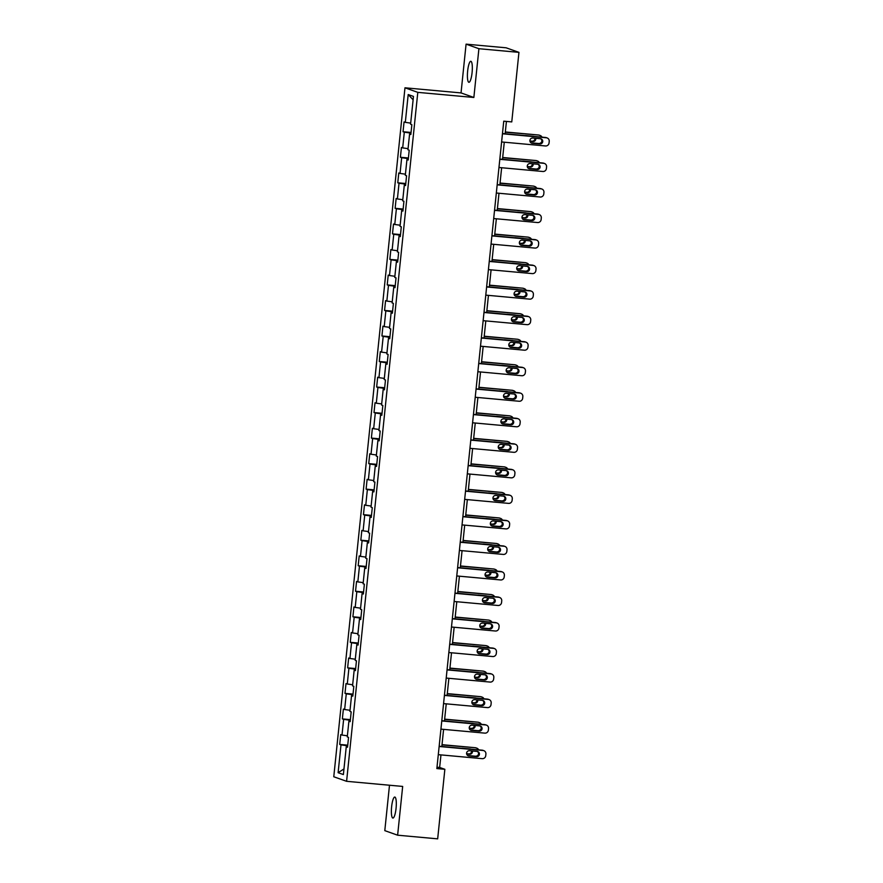 <?xml version="1.0" encoding="UTF-8"?>
<svg xmlns="http://www.w3.org/2000/svg" width="883" height="883" viewBox="0 0 883 883"><rect width="100%" height="100%" fill="white"/><g stroke="black" fill="none" stroke-linecap="round" stroke-linejoin="round"><path stroke-width="1.32" d="M396.059 808.342A10.541 2.285 -84.8 0 0 394.8 797.051A10.541 2.285 -84.8 0 0 391.622 806.764A10.541 2.285 -84.8 0 0 392.88 818.055A10.541 2.285 -84.8 0 0 396.059 808.342M472.085 72.583A10.541 2.285 -84.8 0 0 470.827 61.291A10.541 2.285 -84.8 0 0 467.648 71.004A10.541 2.285 -84.8 0 0 468.917 82.296A10.541 2.285 -84.8 0 0 472.085 72.583M389.491 785.23L384.8 830.638L397.626 835.197L437.67 838.85L444.855 769.303L439.657 767.448L440.959 754.899M404.977 87.803L333.774 776.764L346.6 781.312L417.802 92.362L404.977 87.803L461.036 92.914L473.862 97.472L478.906 48.708L466.081 44.15L461.036 92.914M466.081 44.15L506.125 47.803L518.95 52.362L478.906 48.708M347.571 746.775L346.257 746.753L347.527 747.206L348.542 737.382L347.273 736.93L348.895 721.223L350.165 721.676L351.18 711.853L349.911 711.4L351.533 695.694L352.803 696.146L353.818 686.323L352.549 685.881L354.171 670.164L355.441 670.616L356.456 660.793L355.187 660.352L356.809 644.634L358.079 645.087L359.094 635.263L357.825 634.822L359.447 619.104L360.717 619.557L361.732 609.734L360.463 609.292L362.085 593.575L363.354 594.027L364.37 584.204L363.101 583.762L364.723 568.045L365.992 568.497L367.008 558.685L365.739 558.233L367.361 542.515L368.63 542.968L369.646 533.155L368.377 532.703L369.999 516.996L371.268 517.438L372.284 507.626L371.015 507.173L372.637 491.467L373.906 491.908L374.922 482.096L373.652 481.643L375.275 465.937L376.544 466.379L377.56 456.566L376.29 456.114L377.913 440.407L379.182 440.849L380.198 431.036L378.928 430.584L380.551 414.878L381.82 415.33L382.836 405.507L381.566 405.054L383.189 389.348L384.458 389.8L385.474 379.977L384.204 379.524L385.827 363.818L387.096 364.271L388.112 354.447L386.842 353.995L388.465 338.288L389.734 338.741L390.75 328.918L389.48 328.465L391.103 312.759L392.372 313.211L393.388 303.388L392.118 302.935L393.741 287.229L395.01 287.681L396.026 277.858L394.756 277.417L396.379 261.699L397.648 262.152L398.663 252.328L397.394 251.887L399.017 236.169L400.286 236.622L401.301 226.799L400.032 226.357L401.666 210.64L402.924 211.092L403.939 201.269L402.67 200.827L404.304 185.11L405.562 185.562L406.577 175.75L405.308 175.298L406.942 159.58L408.2 160.033L409.215 150.22L407.946 149.768L409.58 134.061L410.838 134.503L411.853 124.691L410.584 124.238L413.465 96.413L408.2 94.547L413.112 99.812M346.257 746.753L343.388 774.568L338.112 772.702L340.993 744.877L339.723 744.435L347.736 745.164M408.2 94.547L405.319 122.362L404.061 121.92L403.045 131.733L404.304 132.185L402.681 147.891L401.423 147.45L400.407 157.262L401.666 157.715L400.043 173.421L398.785 172.969L397.769 182.792L399.028 183.245L397.405 198.951L396.147 198.498L395.131 208.322L396.39 208.774L394.767 224.481L393.498 224.028L392.494 233.852L393.752 234.304L392.129 250.01L390.86 249.558L389.856 259.381L391.114 259.834L389.491 275.54L388.222 275.088L387.218 284.911L388.476 285.364L386.853 301.07L385.584 300.617L384.58 310.441L385.838 310.882L384.215 326.6L382.946 326.147L381.931 335.97L383.2 336.412L381.577 352.129L380.308 351.677L379.293 361.5L380.562 361.942L378.939 377.659L377.67 377.207L376.655 387.03L377.924 387.471L376.301 403.189L375.032 402.736L374.017 412.549L375.286 413.001L373.664 428.719L372.394 428.266L371.379 438.078L372.648 438.531L371.026 454.237L369.756 453.796L368.741 463.608L370.01 464.061L368.388 479.767L367.118 479.326L366.103 489.138L367.372 489.59L365.75 505.297L364.48 504.855L363.465 514.668L364.734 515.12L363.112 530.826L361.842 530.385L360.827 540.197L362.096 540.65L360.474 556.356L359.204 555.915L358.189 565.727L359.458 566.18L357.836 581.886L356.566 581.433L355.551 591.257L356.82 591.709L355.198 607.416L353.928 606.963L352.913 616.787L354.182 617.239L352.56 632.945L351.291 632.493L350.275 642.316L351.544 642.769L349.922 658.475L348.653 658.023L347.637 667.846L348.906 668.299L347.284 684.005L346.015 683.552L344.999 693.376L346.268 693.828L344.646 709.535L343.377 709.082L342.361 718.905L343.63 719.347L342.008 735.064L340.739 734.612L339.723 744.435M518.95 52.362L511.765 121.909L503.751 121.181L436.853 768.574L444.855 769.303M350.209 721.245L348.895 721.223M342.008 735.064L347.394 735.804M343.63 719.347L350.308 720.274M352.847 695.716L351.533 695.694M344.646 709.535L350.032 710.274M346.268 693.828L352.946 694.744M355.485 670.186L354.171 670.164M347.284 684.005L352.67 684.744M348.906 668.299L355.584 669.215M358.123 644.656L356.809 644.634M349.922 658.475L355.308 659.215M351.544 642.769L358.222 643.685M360.761 619.126L359.447 619.104M352.56 632.945L357.946 633.685M354.182 617.239L360.86 618.155M363.399 593.608L362.085 593.575M355.198 607.416L360.584 608.166M356.82 591.709L363.498 592.625M366.037 568.078L364.723 568.045M357.836 581.886L363.222 582.637M359.458 566.18L366.136 567.096M368.675 542.548L367.361 542.515M360.474 556.356L365.86 557.107M362.096 540.65L368.774 541.577M371.313 517.019L369.999 516.996M363.112 530.826L368.498 531.577M364.734 515.12L371.412 516.047M373.951 491.489L372.637 491.467M365.75 505.297L371.136 506.047M367.372 489.59L374.05 490.518M376.588 465.959L375.275 465.937M368.388 479.767L373.774 480.518M370.01 464.061L376.688 464.988M379.226 440.429L377.913 440.407M371.026 454.237L376.412 454.988M372.648 438.531L379.326 439.458M381.864 414.9L380.551 414.878M373.664 428.719L379.05 429.458M375.286 413.001L381.964 413.928M384.502 389.37L383.189 389.348M376.301 403.189L381.688 403.928M377.924 387.471L384.602 388.399M387.14 363.84L385.827 363.818M378.939 377.659L384.326 378.399M380.562 361.942L387.24 362.869M389.778 338.31L388.465 338.288M381.577 352.129L386.964 352.869M383.2 336.412L389.878 337.339M392.416 312.781L391.103 312.759M384.215 326.6L389.602 327.339M385.838 310.882L392.516 311.809M395.054 287.251L393.741 287.229M386.853 301.07L392.24 301.809M388.476 285.364L395.154 286.28M397.692 261.721L396.379 261.699M389.491 275.54L394.878 276.28M391.114 259.834L397.791 260.75M400.33 236.191L399.017 236.169M392.129 250.01L397.516 250.75M393.752 234.304L400.429 235.22M402.968 210.662L401.666 210.64M394.767 224.481L400.154 225.22M396.39 208.774L403.067 209.69M405.606 185.143L404.304 185.11M397.405 198.951L402.791 199.701M399.028 183.245L405.705 184.161M408.244 159.613L406.942 159.58M400.043 173.421L405.429 174.172M401.666 157.715L408.343 158.631M410.882 134.084L409.58 134.061M402.681 147.891L408.067 148.642M404.304 132.185L410.981 133.112M405.319 122.362L410.705 123.112M397.626 835.197L402.67 786.433L346.6 781.312M473.862 97.472L417.802 92.362M441.831 746.488L443.597 729.369M444.469 720.958L446.235 703.839M447.107 695.429L448.873 678.31M449.745 669.899L451.511 652.78M452.383 644.369L454.149 627.25M455.021 618.851L456.787 601.72M457.659 593.321L459.425 576.202M460.297 567.791L462.063 550.672M462.935 542.261L464.701 525.142M465.573 516.732L467.339 499.612M468.211 491.202L469.977 474.083M470.849 465.672L472.615 448.553M473.487 440.142L475.253 423.023M476.125 414.613L477.891 397.493M478.763 389.083L480.529 371.964M481.401 363.553L483.167 346.434M484.039 338.023L485.805 320.904M486.676 312.494L488.442 295.375M489.314 286.964L491.08 269.845M491.952 261.434L493.718 244.315M494.59 235.916L496.356 218.785M497.228 210.386L498.994 193.267M499.866 184.856L501.632 167.737M502.504 159.326L504.27 142.207M505.142 133.797L506.423 121.424M338.112 772.702L343.973 768.927M340.993 744.877L347.67 745.804M436.997 767.206L439.657 767.448M403.045 131.733L411.048 132.461M400.407 157.262L408.41 157.991M397.769 182.792L405.772 183.521M395.131 208.322L403.134 209.05M392.494 233.852L400.496 234.58M389.856 259.381L397.858 260.11M387.218 284.911L395.22 285.639M384.58 310.441L392.582 311.169M381.931 335.97L389.944 336.699M379.293 361.5L387.306 362.229M376.655 387.03L384.668 387.758M374.017 412.549L382.03 413.288M371.379 438.078L379.392 438.818M368.741 463.608L376.754 464.348M366.103 489.138L374.116 489.866M363.465 514.668L371.478 515.396M360.827 540.197L368.84 540.926M358.189 565.727L366.202 566.456M355.551 591.257L363.564 591.985M352.913 616.787L360.926 617.515M350.275 642.316L358.288 643.045M347.637 667.846L355.65 668.574M344.999 693.376L353.012 694.104M342.361 718.905L350.374 719.634M502.449 133.775L546.356 137.781A3.3 3.212 109.6 0 1 549.226 141.346L549.049 142.98A3.3 3.212 109.6 0 1 545.506 145.96L501.61 141.964M547.118 137.947L546.257 137.638A3.3 3.212 -70.4 0 0 545.484 137.472L502.471 133.554M540.44 138.73A2.638 2.572 -70.4 0 1 542.681 141.898A2.638 2.572 -70.4 0 1 539.899 143.962L532.206 143.267A2.638 2.572 -70.4 0 1 529.966 140.099A2.638 2.572 -70.4 0 1 532.747 138.024L540.44 138.73M540.606 138.752A2.638 2.572 -70.4 0 1 539.027 143.653L531.345 142.958A2.638 2.572 -70.4 0 1 531.18 142.936M541.798 141.655A3.3 3.212 109.6 0 1 538.575 143.499L530.981 142.803M505.308 132.207L538.553 135.011A3.3 3.212 -70.4 0 1 539.325 135.176L540.186 135.485A3.3 3.212 109.6 0 0 539.425 135.32M505.33 131.975L538.553 135.011M529.921 140.993L532.096 141.192A2.638 2.572 109.6 0 0 534.921 138.223M534.237 136.446A2.638 2.572 109.6 0 0 533.509 136.269L525.815 135.563A2.638 2.572 109.6 0 0 525.054 135.607M529.955 141.225L532.968 141.501A2.638 2.572 109.6 0 0 535.76 138.3M542.007 137.152A3.3 3.212 109.6 0 0 540.186 135.485M499.811 159.304L543.718 163.311A3.3 3.212 109.6 0 1 546.577 166.876L546.411 168.51A3.3 3.212 109.6 0 1 542.868 171.49L498.972 167.494M544.48 163.476L543.619 163.167A3.3 3.212 -70.4 0 0 542.846 163.002L499.833 159.083M537.802 164.26A2.638 2.572 -70.4 0 1 540.043 167.428A2.638 2.572 -70.4 0 1 537.261 169.492L529.568 168.796A2.638 2.572 -70.4 0 1 527.328 165.629A2.638 2.572 -70.4 0 1 530.109 163.554L537.802 164.26M537.968 164.282A2.638 2.572 -70.4 0 1 536.389 169.183L528.707 168.487A2.638 2.572 -70.4 0 1 528.542 168.465M497.173 184.834L541.08 188.841A3.3 3.212 109.6 0 1 543.939 192.406L543.773 194.039A3.3 3.212 109.6 0 1 540.23 197.019L496.334 193.013M541.842 189.006L540.981 188.697A3.3 3.212 -70.4 0 0 540.208 188.532L497.195 184.613M535.164 189.79A2.638 2.572 -70.4 0 1 537.405 192.958A2.638 2.572 -70.4 0 1 534.623 195.022L526.93 194.326A2.638 2.572 -70.4 0 1 524.69 191.158A2.638 2.572 -70.4 0 1 527.471 189.083L535.164 189.79M535.33 189.812A2.638 2.572 -70.4 0 1 533.751 194.713L526.058 194.017A2.638 2.572 -70.4 0 1 525.904 193.995M539.16 167.185A3.3 3.212 109.6 0 1 535.937 169.028L528.343 168.333M502.67 157.737L535.915 160.54A3.3 3.212 -70.4 0 1 536.687 160.706L537.548 161.015A3.3 3.212 109.6 0 0 536.787 160.849M502.692 157.505L535.915 160.54M527.283 166.523L529.458 166.721A2.638 2.572 109.6 0 0 532.283 163.752M531.599 161.975A2.638 2.572 109.6 0 0 530.871 161.799L523.178 161.092A2.638 2.572 109.6 0 0 522.416 161.136M527.317 166.755L530.33 167.03A2.638 2.572 109.6 0 0 533.122 163.83M539.37 162.682A3.3 3.212 109.6 0 0 537.548 161.015M536.522 192.715A3.3 3.212 109.6 0 1 533.299 194.558L525.705 193.863M500.032 183.267L533.277 186.07A3.3 3.212 -70.4 0 1 534.049 186.236L534.91 186.545A3.3 3.212 109.6 0 0 534.149 186.379M500.054 183.035L533.277 186.07M524.645 192.053L526.82 192.251A2.638 2.572 109.6 0 0 529.645 189.282M528.961 187.505A2.638 2.572 109.6 0 0 528.233 187.328L520.54 186.622A2.638 2.572 109.6 0 0 519.778 186.666M524.679 192.284L527.692 192.56A2.638 2.572 109.6 0 0 530.484 189.359M536.732 188.211A3.3 3.212 109.6 0 0 534.91 186.545M494.535 210.364L538.442 214.37A3.3 3.212 109.6 0 1 541.301 217.935L541.136 219.569A3.3 3.212 109.6 0 1 537.592 222.549L493.696 218.542M539.204 214.536L538.343 214.227A3.3 3.212 -70.4 0 0 537.57 214.061L494.557 210.143M532.526 215.32A2.638 2.572 -70.4 0 1 534.767 218.487A2.638 2.572 -70.4 0 1 531.985 220.551L524.292 219.856A2.638 2.572 -70.4 0 1 522.052 216.677A2.638 2.572 -70.4 0 1 524.833 214.613L532.526 215.32M532.692 215.342A2.638 2.572 -70.4 0 1 531.113 220.242L523.42 219.547A2.638 2.572 -70.4 0 1 523.266 219.525M491.897 235.893L535.804 239.9A3.3 3.212 109.6 0 1 538.663 243.465L538.498 245.099A3.3 3.212 109.6 0 1 534.955 248.079L491.047 244.072M536.566 240.066L535.705 239.757A3.3 3.212 -70.4 0 0 534.932 239.591L491.919 235.662M529.888 240.849A2.638 2.572 -70.4 0 1 532.129 244.017A2.638 2.572 -70.4 0 1 529.347 246.081L521.654 245.386A2.638 2.572 -70.4 0 1 519.414 242.207A2.638 2.572 -70.4 0 1 522.195 240.143L529.888 240.849M530.043 240.86A2.638 2.572 -70.4 0 1 528.476 245.772L520.782 245.077A2.638 2.572 -70.4 0 1 520.628 245.055M489.259 261.423L533.166 265.43A3.3 3.212 109.6 0 1 536.025 268.995L535.86 270.628A3.3 3.212 109.6 0 1 532.317 273.609L488.409 269.602M533.928 265.595L533.067 265.286A3.3 3.212 -70.4 0 0 532.294 265.121L489.281 261.191M527.25 266.379A2.638 2.572 -70.4 0 1 529.491 269.547A2.638 2.572 -70.4 0 1 526.71 271.611L519.016 270.904A2.638 2.572 -70.4 0 1 516.776 267.737A2.638 2.572 -70.4 0 1 519.557 265.673L527.25 266.379M527.405 266.39A2.638 2.572 -70.4 0 1 525.838 271.302L518.144 270.606A2.638 2.572 -70.4 0 1 517.99 270.584M533.884 218.244A3.3 3.212 109.6 0 1 530.661 220.088L523.067 219.392M497.394 208.796L530.639 211.6A3.3 3.212 -70.4 0 1 531.411 211.765L532.272 212.075A3.3 3.212 109.6 0 0 531.511 211.909M497.416 208.565L530.639 211.6M522.008 217.582L524.182 217.781A2.638 2.572 109.6 0 0 527.008 214.812M526.323 213.035A2.638 2.572 109.6 0 0 525.595 212.858L517.902 212.152A2.638 2.572 109.6 0 0 517.14 212.196M522.041 217.814L525.054 218.09A2.638 2.572 109.6 0 0 527.846 214.889M534.094 213.741A3.3 3.212 109.6 0 0 532.272 212.075M531.246 243.774A3.3 3.212 109.6 0 1 528.023 245.617L520.429 244.922M494.756 234.326L528.001 237.13A3.3 3.212 -70.4 0 1 528.774 237.295L529.634 237.604A3.3 3.212 109.6 0 0 528.873 237.439M494.778 234.094L528.001 237.13M519.37 243.112L521.544 243.311A2.638 2.572 109.6 0 0 524.37 240.342M523.685 238.565A2.638 2.572 109.6 0 0 522.957 238.377L515.264 237.682A2.638 2.572 109.6 0 0 514.502 237.726M519.403 243.344L522.416 243.62A2.638 2.572 109.6 0 0 525.208 240.419M531.456 239.271A3.3 3.212 109.6 0 0 529.634 237.604M528.608 269.304A3.3 3.212 109.6 0 1 525.385 271.147L517.791 270.452M492.118 259.856L525.363 262.659A3.3 3.212 -70.4 0 1 526.136 262.825L526.996 263.134A3.3 3.212 109.6 0 0 526.235 262.968M492.14 259.624L525.363 262.659M516.732 268.642L518.906 268.84A2.638 2.572 109.6 0 0 521.732 265.871M521.047 264.094A2.638 2.572 109.6 0 0 520.319 263.907L512.626 263.211A2.638 2.572 109.6 0 0 511.864 263.255M516.765 268.873L519.767 269.149A2.638 2.572 109.6 0 0 522.57 265.949M528.818 264.801A3.3 3.212 109.6 0 0 526.996 263.134M486.621 286.953L530.528 290.96A3.3 3.212 109.6 0 1 533.387 294.525L533.222 296.158A3.3 3.212 109.6 0 1 529.679 299.138L485.771 295.132M531.29 291.125L530.429 290.816A3.3 3.212 -70.4 0 0 529.657 290.65L486.643 286.721M524.612 291.909A2.638 2.572 -70.4 0 1 526.853 295.077A2.638 2.572 -70.4 0 1 524.072 297.141L516.378 296.434A2.638 2.572 -70.4 0 1 514.138 293.266A2.638 2.572 -70.4 0 1 516.919 291.202L524.612 291.909M524.767 291.92A2.638 2.572 -70.4 0 1 523.2 296.831L515.506 296.136A2.638 2.572 -70.4 0 1 515.352 296.114M525.97 294.834A3.3 3.212 109.6 0 1 522.747 296.677L515.153 295.982M489.48 285.386L522.725 288.189A3.3 3.212 -70.4 0 1 523.498 288.355L524.359 288.664A3.3 3.212 109.6 0 0 523.597 288.498M489.502 285.154L522.725 288.189M514.094 294.171L516.268 294.37A2.638 2.572 109.6 0 0 519.094 291.401M518.409 289.624A2.638 2.572 109.6 0 0 517.681 289.436L509.988 288.741A2.638 2.572 109.6 0 0 509.226 288.785M514.127 294.403L517.129 294.679A2.638 2.572 109.6 0 0 519.921 291.478M526.18 290.33A3.3 3.212 109.6 0 0 524.359 288.664M483.983 312.483L527.891 316.489A3.3 3.212 109.6 0 1 530.749 320.054L530.584 321.688A3.3 3.212 109.6 0 1 527.041 324.668L483.133 320.661M528.652 316.655L527.791 316.346A3.3 3.212 -70.4 0 0 527.019 316.18L484.005 312.251M521.974 317.427A2.638 2.572 -70.4 0 1 524.204 320.606A2.638 2.572 -70.4 0 1 521.434 322.67L513.74 321.964A2.638 2.572 -70.4 0 1 511.5 318.796A2.638 2.572 -70.4 0 1 514.281 316.732L521.974 317.427M522.129 317.45A2.638 2.572 -70.4 0 1 520.562 322.361L512.868 321.655A2.638 2.572 -70.4 0 1 512.703 321.644M523.332 320.363A3.3 3.212 109.6 0 1 520.109 322.207L512.515 321.511M486.842 310.915L520.087 313.719A3.3 3.212 -70.4 0 1 520.86 313.884L521.721 314.193A3.3 3.212 109.6 0 0 520.959 314.028M486.864 310.684L520.087 313.719M511.456 319.701L513.63 319.9A2.638 2.572 109.6 0 0 516.456 316.931M515.771 315.154A2.638 2.572 109.6 0 0 515.032 314.966L507.35 314.271A2.638 2.572 109.6 0 0 506.588 314.315M511.489 319.933L514.491 320.209A2.638 2.572 109.6 0 0 517.283 317.008M523.542 315.86A3.3 3.212 109.6 0 0 521.721 314.193M481.345 338.012L525.253 342.019A3.3 3.212 109.6 0 1 528.111 345.584L527.946 347.218A3.3 3.212 109.6 0 1 524.403 350.198L480.495 346.191M526.014 342.185L525.153 341.876A3.3 3.212 -70.4 0 0 524.381 341.71L481.367 337.781M519.336 342.957A2.638 2.572 -70.4 0 1 521.566 346.136A2.638 2.572 -70.4 0 1 518.785 348.2L511.102 347.494A2.638 2.572 -70.4 0 1 508.862 344.326A2.638 2.572 -70.4 0 1 511.643 342.262L519.336 342.957M519.491 342.979A2.638 2.572 -70.4 0 1 517.924 347.891L510.231 347.185A2.638 2.572 -70.4 0 1 510.065 347.174M520.694 345.893A3.3 3.212 109.6 0 1 517.471 347.736L509.877 347.041M484.204 336.434L517.449 339.249A3.3 3.212 -70.4 0 1 518.222 339.414L519.083 339.723A3.3 3.212 109.6 0 0 518.321 339.547M484.226 336.213L517.449 339.249M508.818 345.231L510.992 345.43A2.638 2.572 109.6 0 0 513.818 342.461M513.133 340.683A2.638 2.572 109.6 0 0 512.394 340.496L504.712 339.8A2.638 2.572 109.6 0 0 503.95 339.845M508.851 345.463L511.853 345.739A2.638 2.572 109.6 0 0 514.646 342.538M520.904 341.39A3.3 3.212 109.6 0 0 519.083 339.723M478.707 363.542L522.615 367.549A3.3 3.212 109.6 0 1 525.473 371.114L525.308 372.747A3.3 3.212 109.6 0 1 521.765 375.728L477.858 371.721M523.376 367.714L522.515 367.405A3.3 3.212 -70.4 0 0 521.743 367.24L478.729 363.31M516.687 368.487A2.638 2.572 -70.4 0 1 518.928 371.655A2.638 2.572 -70.4 0 1 516.147 373.73L508.465 373.023A2.638 2.572 -70.4 0 1 506.224 369.856A2.638 2.572 -70.4 0 1 509.005 367.792L516.687 368.487M516.853 368.509A2.638 2.572 -70.4 0 1 515.286 373.421L507.593 372.714A2.638 2.572 -70.4 0 1 507.427 372.692M518.056 371.423A3.3 3.212 109.6 0 1 514.833 373.266L507.239 372.571M481.566 361.964L514.811 364.778A3.3 3.212 -70.4 0 1 515.573 364.944L516.445 365.253A3.3 3.212 109.6 0 0 515.683 365.076M481.588 361.743L514.811 364.778M506.169 370.761L508.354 370.959A2.638 2.572 109.6 0 0 511.18 367.99M510.495 366.213A2.638 2.572 109.6 0 0 509.756 366.026L502.074 365.33A2.638 2.572 109.6 0 0 501.312 365.374M506.213 370.992L509.215 371.268A2.638 2.572 109.6 0 0 512.008 368.068M518.266 366.92A3.3 3.212 109.6 0 0 516.445 365.253M476.069 389.072L519.977 393.067A3.3 3.212 109.6 0 1 522.835 396.633L522.67 398.277A3.3 3.212 109.6 0 1 519.127 401.257L475.22 397.251M520.738 393.244L519.877 392.935A3.3 3.212 -70.4 0 0 519.105 392.769L476.092 388.84M514.049 394.017A2.638 2.572 -70.4 0 1 516.29 397.184A2.638 2.572 -70.4 0 1 513.509 399.259L505.827 398.553A2.638 2.572 -70.4 0 1 503.586 395.385A2.638 2.572 -70.4 0 1 506.367 393.321L514.049 394.017M514.215 394.039A2.638 2.572 -70.4 0 1 512.648 398.95L504.955 398.244A2.638 2.572 -70.4 0 1 504.789 398.222M515.418 396.942A3.3 3.212 109.6 0 1 512.195 398.796L504.601 398.101M478.928 387.494L512.173 390.297A3.3 3.212 -70.4 0 1 512.935 390.474L513.807 390.783A3.3 3.212 109.6 0 0 513.045 390.606M478.95 387.273L512.173 390.297M503.531 396.29L505.716 396.489A2.638 2.572 109.6 0 0 508.542 393.52M507.857 391.743A2.638 2.572 109.6 0 0 507.118 391.555L499.436 390.86A2.638 2.572 109.6 0 0 498.674 390.904M503.575 396.522L506.577 396.798A2.638 2.572 109.6 0 0 509.37 393.597M515.628 392.449A3.3 3.212 109.6 0 0 513.807 390.783M473.431 414.602L517.339 418.597A3.3 3.212 109.6 0 1 520.197 422.162L520.032 423.807A3.3 3.212 109.6 0 1 516.489 426.787L472.582 422.78M518.1 418.774L517.239 418.465A3.3 3.212 -70.4 0 0 516.467 418.299L473.454 414.37M511.412 419.546A2.638 2.572 -70.4 0 1 513.652 422.714A2.638 2.572 -70.4 0 1 510.871 424.789L503.189 424.083A2.638 2.572 -70.4 0 1 500.948 420.915A2.638 2.572 -70.4 0 1 503.729 418.851L511.412 419.546M511.577 419.568A2.638 2.572 -70.4 0 1 510.01 424.48L502.317 423.774A2.638 2.572 -70.4 0 1 502.151 423.752M512.769 422.471A3.3 3.212 109.6 0 1 509.557 424.326L501.952 423.63M476.29 413.023L509.535 415.827A3.3 3.212 -70.4 0 1 510.297 416.003L511.169 416.301A3.3 3.212 109.6 0 0 510.407 416.136M476.312 412.803L509.535 415.827M500.893 421.82L503.078 422.019A2.638 2.572 109.6 0 0 505.904 419.05M505.219 417.273A2.638 2.572 109.6 0 0 504.48 417.085L496.798 416.379A2.638 2.572 109.6 0 0 496.036 416.434M500.937 422.052L503.939 422.317A2.638 2.572 109.6 0 0 506.732 419.127M512.99 417.979A3.3 3.212 109.6 0 0 511.169 416.301M470.794 440.12L514.701 444.127A3.3 3.212 109.6 0 1 517.559 447.692L517.394 449.337A3.3 3.212 109.6 0 1 513.851 452.317L469.944 448.31M515.462 444.304L514.59 443.994A3.3 3.212 -70.4 0 0 513.829 443.818L470.816 439.9M508.774 445.076A2.638 2.572 -70.4 0 1 511.014 448.244A2.638 2.572 -70.4 0 1 508.233 450.319L500.551 449.613A2.638 2.572 -70.4 0 1 498.31 446.445A2.638 2.572 -70.4 0 1 501.091 444.381L508.774 445.076M508.939 445.098A2.638 2.572 -70.4 0 1 507.372 450.01L499.679 449.304A2.638 2.572 -70.4 0 1 499.513 449.281M510.131 448.001A3.3 3.212 109.6 0 1 506.919 449.855L499.314 449.16M473.652 438.553L506.897 441.357A3.3 3.212 -70.4 0 1 507.659 441.533L508.531 441.831A3.3 3.212 109.6 0 0 507.769 441.666M473.674 438.332L506.897 441.357M498.255 447.35L500.44 447.549A2.638 2.572 109.6 0 0 503.266 444.579M502.582 442.791A2.638 2.572 109.6 0 0 501.842 442.615L494.16 441.908A2.638 2.572 109.6 0 0 493.398 441.964M498.299 447.582L501.301 447.847A2.638 2.572 109.6 0 0 504.094 444.646M510.352 443.509A3.3 3.212 109.6 0 0 508.531 441.831M468.156 465.65L512.063 469.657A3.3 3.212 109.6 0 1 514.921 473.222L514.756 474.866A3.3 3.212 109.6 0 1 511.213 477.846L467.306 473.84M512.824 469.822L511.952 469.524A3.3 3.212 -70.4 0 0 511.191 469.348L468.178 465.429M506.136 470.606A2.638 2.572 -70.4 0 1 508.376 473.774A2.638 2.572 -70.4 0 1 505.595 475.849L497.913 475.142A2.638 2.572 -70.4 0 1 495.672 471.975A2.638 2.572 -70.4 0 1 498.454 469.911L506.136 470.606M506.301 470.628A2.638 2.572 -70.4 0 1 504.734 475.54L497.041 474.833A2.638 2.572 -70.4 0 1 496.875 474.811M507.493 473.531A3.3 3.212 109.6 0 1 504.281 475.374L496.676 474.69M471.014 464.083L504.259 466.886A3.3 3.212 -70.4 0 1 505.021 467.052L505.893 467.361A3.3 3.212 109.6 0 0 505.131 467.195M471.036 463.862L504.259 466.886M495.617 472.869L497.802 473.067A2.638 2.572 109.6 0 0 500.628 470.109M499.944 468.321A2.638 2.572 109.6 0 0 499.204 468.145L491.522 467.438A2.638 2.572 109.6 0 0 490.76 467.493M495.661 473.111L498.663 473.376A2.638 2.572 109.6 0 0 501.456 470.175M507.714 469.039A3.3 3.212 109.6 0 0 505.893 467.361M465.518 491.18L509.425 495.186A3.3 3.212 109.6 0 1 512.283 498.752L512.118 500.385A3.3 3.212 109.6 0 1 508.575 503.376L464.668 499.37M510.186 495.352L509.314 495.054A3.3 3.212 -70.4 0 0 508.553 494.877L465.54 490.959M503.498 496.136A2.638 2.572 -70.4 0 1 505.738 499.303A2.638 2.572 -70.4 0 1 502.957 501.367L495.275 500.672A2.638 2.572 -70.4 0 1 493.034 497.504A2.638 2.572 -70.4 0 1 495.816 495.429L503.498 496.136M503.663 496.158A2.638 2.572 -70.4 0 1 502.096 501.069L494.403 500.363A2.638 2.572 -70.4 0 1 494.237 500.341M504.855 499.061A3.3 3.212 109.6 0 1 501.643 500.904L494.039 500.219M468.376 489.612L501.621 492.416A3.3 3.212 -70.4 0 1 502.383 492.582L503.255 492.891A3.3 3.212 109.6 0 0 502.493 492.725M468.398 489.392L501.621 492.416M492.979 498.398L495.164 498.597A2.638 2.572 109.6 0 0 497.99 495.628M497.306 493.851A2.638 2.572 109.6 0 0 496.566 493.674L488.884 492.968A2.638 2.572 109.6 0 0 488.122 493.012M493.023 498.63L496.025 498.906A2.638 2.572 109.6 0 0 498.818 495.705M505.076 494.568A3.3 3.212 109.6 0 0 503.255 492.891M462.88 516.71L506.787 520.716A3.3 3.212 109.6 0 1 509.646 524.281L509.48 525.915A3.3 3.212 109.6 0 1 505.937 528.895L462.03 524.899M507.548 520.882L506.676 520.573A3.3 3.212 -70.4 0 0 505.915 520.407L462.902 516.489M500.86 521.665A2.638 2.572 -70.4 0 1 503.1 524.833A2.638 2.572 -70.4 0 1 500.319 526.897L492.637 526.202A2.638 2.572 -70.4 0 1 490.396 523.034A2.638 2.572 -70.4 0 1 493.178 520.959L500.86 521.665M501.025 521.687A2.638 2.572 -70.4 0 1 499.458 526.588L491.765 525.893A2.638 2.572 -70.4 0 1 491.599 525.871M502.217 524.59A3.3 3.212 109.6 0 1 499.005 526.434L491.401 525.749M465.738 515.142L498.983 517.946A3.3 3.212 -70.4 0 1 499.745 518.111L500.617 518.42A3.3 3.212 109.6 0 0 499.855 518.255M465.76 514.921L498.983 517.946M490.341 523.928L492.526 524.127A2.638 2.572 109.6 0 0 495.352 521.158M494.668 519.381A2.638 2.572 109.6 0 0 493.928 519.204L486.246 518.498A2.638 2.572 109.6 0 0 485.484 518.542M490.385 524.16L493.387 524.436A2.638 2.572 109.6 0 0 496.18 521.235M502.427 520.087A3.3 3.212 109.6 0 0 500.617 518.42M460.242 542.239L504.149 546.246A3.3 3.212 109.6 0 1 507.008 549.811L506.842 551.445A3.3 3.212 109.6 0 1 503.299 554.425L459.392 550.429M504.91 546.411L504.038 546.102A3.3 3.212 -70.4 0 0 503.277 545.937L460.264 542.019M498.222 547.195A2.638 2.572 -70.4 0 1 500.462 550.363A2.638 2.572 -70.4 0 1 497.681 552.427L489.999 551.732A2.638 2.572 -70.4 0 1 487.758 548.564A2.638 2.572 -70.4 0 1 490.54 546.489L498.222 547.195M498.387 547.217A2.638 2.572 -70.4 0 1 496.82 552.118L489.127 551.422A2.638 2.572 -70.4 0 1 488.961 551.4M499.579 550.12A3.3 3.212 109.6 0 1 496.367 551.963L488.763 551.268M463.1 540.672L496.345 543.475A3.3 3.212 -70.4 0 1 497.107 543.641L497.979 543.95A3.3 3.212 109.6 0 0 497.217 543.785M463.122 540.44L496.345 543.475M487.703 549.458L489.888 549.656A2.638 2.572 109.6 0 0 492.714 546.687M492.03 544.91A2.638 2.572 109.6 0 0 491.29 544.734L483.608 544.027A2.638 2.572 109.6 0 0 482.846 544.071M487.747 549.69L490.749 549.966A2.638 2.572 109.6 0 0 493.542 546.765M499.789 545.617A3.3 3.212 109.6 0 0 497.979 543.95M457.604 567.769L501.511 571.776A3.3 3.212 109.6 0 1 504.37 575.341L504.204 576.974A3.3 3.212 109.6 0 1 500.661 579.954L456.754 575.948M502.272 571.941L501.401 571.632A3.3 3.212 -70.4 0 0 500.639 571.467L457.626 567.548M495.584 572.725A2.638 2.572 -70.4 0 1 497.824 575.893A2.638 2.572 -70.4 0 1 495.043 577.957L487.361 577.261A2.638 2.572 -70.4 0 1 485.12 574.093A2.638 2.572 -70.4 0 1 487.902 572.018L495.584 572.725M495.749 572.747A2.638 2.572 -70.4 0 1 494.182 577.648L486.489 576.952A2.638 2.572 -70.4 0 1 486.323 576.93M496.941 575.65A3.3 3.212 109.6 0 1 493.729 577.493L486.125 576.798M460.462 566.202L493.707 569.005A3.3 3.212 -70.4 0 1 494.469 569.171L495.341 569.48A3.3 3.212 109.6 0 0 494.579 569.314M460.484 565.97L493.707 569.005M485.065 574.988L487.25 575.186A2.638 2.572 109.6 0 0 490.076 572.217M489.392 570.44A2.638 2.572 109.6 0 0 488.652 570.263L480.97 569.557A2.638 2.572 109.6 0 0 480.209 569.601M485.109 575.219L488.111 575.495A2.638 2.572 109.6 0 0 490.904 572.294M497.151 571.146A3.3 3.212 109.6 0 0 495.341 569.48M454.966 593.299L498.873 597.305A3.3 3.212 109.6 0 1 501.732 600.87L501.566 602.504A3.3 3.212 109.6 0 1 498.023 605.484L454.116 601.478M499.635 597.471L498.763 597.162A3.3 3.212 -70.4 0 0 498.001 596.996L454.988 593.078M492.946 598.255A2.638 2.572 -70.4 0 1 495.186 601.422A2.638 2.572 -70.4 0 1 492.405 603.486L484.723 602.791A2.638 2.572 -70.4 0 1 482.482 599.612A2.638 2.572 -70.4 0 1 485.264 597.548L492.946 598.255M493.111 598.277A2.638 2.572 -70.4 0 1 491.544 603.177L483.851 602.482A2.638 2.572 -70.4 0 1 483.685 602.46M494.303 601.18A3.3 3.212 109.6 0 1 491.091 603.023L483.487 602.327M457.824 591.731L491.069 594.535A3.3 3.212 -70.4 0 1 491.831 594.7L492.703 595.01A3.3 3.212 109.6 0 0 491.941 594.844M457.847 591.5L491.069 594.535M482.427 600.517L484.612 600.716A2.638 2.572 109.6 0 0 487.438 597.747M486.754 595.97A2.638 2.572 109.6 0 0 486.014 595.793L478.332 595.087A2.638 2.572 109.6 0 0 477.571 595.131M482.471 600.749L485.473 601.025A2.638 2.572 109.6 0 0 488.266 597.824M494.513 596.676A3.3 3.212 109.6 0 0 492.703 595.01M452.328 618.828L496.235 622.835A3.3 3.212 109.6 0 1 499.094 626.4L498.928 628.034A3.3 3.212 109.6 0 1 495.385 631.014L451.478 627.007M496.997 623.001L496.125 622.692A3.3 3.212 -70.4 0 0 495.363 622.526L452.35 618.597M490.308 623.784A2.638 2.572 -70.4 0 1 492.548 626.952A2.638 2.572 -70.4 0 1 489.767 629.016L482.085 628.321A2.638 2.572 -70.4 0 1 479.844 625.142A2.638 2.572 -70.4 0 1 482.626 623.078L490.308 623.784M490.473 623.806A2.638 2.572 -70.4 0 1 488.906 628.707L481.213 628.012A2.638 2.572 -70.4 0 1 481.047 627.99M491.665 626.709A3.3 3.212 109.6 0 1 488.454 628.553L480.849 627.857M455.186 617.261L488.431 620.065A3.3 3.212 -70.4 0 1 489.193 620.23L490.065 620.539A3.3 3.212 109.6 0 0 489.303 620.374M455.209 617.029L488.431 620.065M479.789 626.047L481.975 626.246A2.638 2.572 109.6 0 0 484.8 623.277M484.116 621.5A2.638 2.572 109.6 0 0 483.376 621.323L475.694 620.617A2.638 2.572 109.6 0 0 474.933 620.661M479.833 626.279L482.835 626.555A2.638 2.572 109.6 0 0 485.628 623.354M491.875 622.206A3.3 3.212 109.6 0 0 490.065 620.539M449.69 644.358L493.597 648.365A3.3 3.212 109.6 0 1 496.456 651.93L496.29 653.563A3.3 3.212 109.6 0 1 492.747 656.544L448.84 652.537M494.359 648.53L493.487 648.221A3.3 3.212 -70.4 0 0 492.725 648.056L449.712 644.126M487.67 649.314A2.638 2.572 -70.4 0 1 489.91 652.482A2.638 2.572 -70.4 0 1 487.129 654.546L479.447 653.85A2.638 2.572 -70.4 0 1 477.206 650.672A2.638 2.572 -70.4 0 1 479.988 648.608L487.67 649.314M487.835 649.325A2.638 2.572 -70.4 0 1 486.268 654.237L478.575 653.541A2.638 2.572 -70.4 0 1 478.409 653.519M489.027 652.239A3.3 3.212 109.6 0 1 485.816 654.082L478.211 653.387M452.549 642.791L485.793 645.594A3.3 3.212 -70.4 0 1 486.555 645.76L487.427 646.069A3.3 3.212 109.6 0 0 486.654 645.903M452.571 642.559L485.793 645.594M477.151 651.577L479.337 651.775A2.638 2.572 109.6 0 0 482.162 648.806M481.478 647.029A2.638 2.572 109.6 0 0 480.738 646.842L473.056 646.146A2.638 2.572 109.6 0 0 472.295 646.19M477.195 651.809L480.197 652.084A2.638 2.572 109.6 0 0 482.99 648.884M489.237 647.736A3.3 3.212 109.6 0 0 487.427 646.069M447.052 669.888L490.959 673.895A3.3 3.212 109.6 0 1 493.818 677.46L493.652 679.093A3.3 3.212 109.6 0 1 490.109 682.073L446.202 678.067M491.721 674.06L490.849 673.751A3.3 3.212 -70.4 0 0 490.087 673.586L447.074 669.656M485.032 674.844A2.638 2.572 -70.4 0 1 487.273 678.012A2.638 2.572 -70.4 0 1 484.491 680.076L476.809 679.369A2.638 2.572 -70.4 0 1 474.568 676.201A2.638 2.572 -70.4 0 1 477.35 674.137L485.032 674.844M485.197 674.855A2.638 2.572 -70.4 0 1 483.63 679.767L475.937 679.071A2.638 2.572 -70.4 0 1 475.771 679.049M486.39 677.769A3.3 3.212 109.6 0 1 483.178 679.612L475.573 678.917M449.911 668.321L483.156 671.124A3.3 3.212 -70.4 0 1 483.917 671.29L484.789 671.599A3.3 3.212 109.6 0 0 484.016 671.433M449.933 668.089L483.156 671.124M474.513 677.106L476.699 677.305A2.638 2.572 109.6 0 0 479.524 674.336M478.84 672.559A2.638 2.572 109.6 0 0 478.1 672.371L470.418 671.676A2.638 2.572 109.6 0 0 469.657 671.72M474.557 677.338L477.56 677.614A2.638 2.572 109.6 0 0 480.352 674.413M486.599 673.265A3.3 3.212 109.6 0 0 484.789 671.599M444.414 695.418L488.31 699.424A3.3 3.212 109.6 0 1 491.18 702.989L491.014 704.623A3.3 3.212 109.6 0 1 487.471 707.603L443.564 703.596M489.083 699.59L488.211 699.281A3.3 3.212 -70.4 0 0 487.449 699.115L444.436 695.186M482.394 700.362A2.638 2.572 -70.4 0 1 484.635 703.541A2.638 2.572 -70.4 0 1 481.853 705.605L474.171 704.899A2.638 2.572 -70.4 0 1 471.93 701.731A2.638 2.572 -70.4 0 1 474.712 699.667L482.394 700.362M482.56 700.385A2.638 2.572 -70.4 0 1 480.992 705.296L473.299 704.59A2.638 2.572 -70.4 0 1 473.133 704.579M483.752 703.298A3.3 3.212 109.6 0 1 480.54 705.142L472.935 704.446M447.273 693.85L480.518 696.654A3.3 3.212 -70.4 0 1 481.279 696.819L482.151 697.129A3.3 3.212 109.6 0 0 481.378 696.963M447.295 693.619L480.518 696.654M471.875 702.636L474.061 702.835A2.638 2.572 109.6 0 0 476.886 699.866M476.202 698.089A2.638 2.572 109.6 0 0 475.462 697.901L467.78 697.206A2.638 2.572 109.6 0 0 467.019 697.25M471.919 702.868L474.922 703.144A2.638 2.572 109.6 0 0 477.714 699.943M483.961 698.795A3.3 3.212 109.6 0 0 482.151 697.129M441.776 720.947L485.672 724.954A3.3 3.212 109.6 0 1 488.542 728.519L488.376 730.153A3.3 3.212 109.6 0 1 484.833 733.133L440.926 729.126M486.445 725.12L485.573 724.811A3.3 3.212 -70.4 0 0 484.811 724.645L441.798 720.716M479.756 725.892A2.638 2.572 -70.4 0 1 481.997 729.071A2.638 2.572 -70.4 0 1 479.215 731.135L471.533 730.429A2.638 2.572 -70.4 0 1 469.292 727.261A2.638 2.572 -70.4 0 1 472.074 725.197L479.756 725.892M479.922 725.914A2.638 2.572 -70.4 0 1 478.354 730.826L470.661 730.12A2.638 2.572 -70.4 0 1 470.496 730.109M481.114 728.828A3.3 3.212 109.6 0 1 477.902 730.671L470.297 729.976M444.635 719.38L477.88 722.184A3.3 3.212 -70.4 0 1 478.641 722.349L479.513 722.658A3.3 3.212 109.6 0 0 478.741 722.482M444.657 719.148L477.88 722.184M469.237 728.166L471.423 728.365A2.638 2.572 109.6 0 0 474.248 725.396M473.564 723.619A2.638 2.572 109.6 0 0 472.824 723.431L465.142 722.736A2.638 2.572 109.6 0 0 464.381 722.78M469.281 728.398L472.284 728.674A2.638 2.572 109.6 0 0 475.076 725.473M481.323 724.325A3.3 3.212 109.6 0 0 479.513 722.658M439.138 746.477L483.034 750.484A3.3 3.212 109.6 0 1 485.904 754.049L485.738 755.682A3.3 3.212 109.6 0 1 482.195 758.663L438.288 754.656M483.807 750.649L482.935 750.34A3.3 3.212 -70.4 0 0 482.173 750.175L439.16 746.245M477.118 751.422A2.638 2.572 -70.4 0 1 479.359 754.601A2.638 2.572 -70.4 0 1 476.577 756.665L468.895 755.958A2.638 2.572 -70.4 0 1 466.654 752.791A2.638 2.572 -70.4 0 1 469.436 750.727L477.118 751.422M477.284 751.444A2.638 2.572 -70.4 0 1 475.716 756.356L468.023 755.649A2.638 2.572 -70.4 0 1 467.858 755.638M478.476 754.358A3.3 3.212 109.6 0 1 475.264 756.201L467.659 755.506M441.997 744.899L475.242 747.713A3.3 3.212 -70.4 0 1 476.003 747.879L476.875 748.188A3.3 3.212 109.6 0 0 476.103 748.011M442.019 744.678L475.242 747.713M466.599 753.696L468.785 753.894A2.638 2.572 109.6 0 0 471.61 750.925M470.926 749.148A2.638 2.572 109.6 0 0 470.186 748.961L462.504 748.265A2.638 2.572 109.6 0 0 461.743 748.309M466.643 753.927L469.646 754.203A2.638 2.572 109.6 0 0 472.438 751.003M478.685 749.855A3.3 3.212 109.6 0 0 476.875 748.188M545.484 137.472L546.356 137.781M539.899 143.962L539.027 143.653M532.206 143.267L531.345 142.958M532.096 141.192L532.968 141.501M542.846 163.002L543.718 163.311M537.261 169.492L536.389 169.183M529.568 168.796L528.707 168.487M540.208 188.532L541.08 188.841M534.623 195.022L533.751 194.713M526.93 194.326L526.058 194.017M529.458 166.721L530.33 167.03M526.82 192.251L527.692 192.56M537.57 214.061L538.442 214.37M531.985 220.551L531.113 220.242M524.292 219.856L523.42 219.547M534.932 239.591L535.804 239.9M529.347 246.081L528.476 245.772M521.654 245.386L520.782 245.077M532.294 265.121L533.166 265.43M526.71 271.611L525.838 271.302M519.016 270.904L518.144 270.606M524.182 217.781L525.054 218.09M521.544 243.311L522.416 243.62M518.906 268.84L519.767 269.149M529.657 290.65L530.528 290.96M524.072 297.141L523.2 296.831M516.378 296.434L515.506 296.136M516.268 294.37L517.129 294.679M527.019 316.18L527.891 316.489M521.434 322.67L520.562 322.361M513.74 321.964L512.868 321.655M513.63 319.9L514.491 320.209M524.381 341.71L525.253 342.019M518.785 348.2L517.924 347.891M511.102 347.494L510.231 347.185M510.992 345.43L511.853 345.739M521.743 367.24L522.615 367.549M516.147 373.73L515.286 373.421M508.465 373.023L507.593 372.714M508.354 370.959L509.215 371.268M519.105 392.769L519.977 393.067M513.509 399.259L512.648 398.95M505.827 398.553L504.955 398.244M505.716 396.489L506.577 396.798M516.467 418.299L517.339 418.597M510.871 424.789L510.01 424.48M503.189 424.083L502.317 423.774M503.078 422.019L503.939 422.317M513.829 443.818L514.701 444.127M508.233 450.319L507.372 450.01M500.551 449.613L499.679 449.304M500.44 447.549L501.301 447.847M511.191 469.348L512.063 469.657M505.595 475.849L504.734 475.54M497.913 475.142L497.041 474.833M497.802 473.067L498.663 473.376M508.553 494.877L509.425 495.186M502.957 501.367L502.096 501.069M495.275 500.672L494.403 500.363M495.164 498.597L496.025 498.906M505.915 520.407L506.787 520.716M500.319 526.897L499.458 526.588M492.637 526.202L491.765 525.893M492.526 524.127L493.387 524.436M503.277 545.937L504.149 546.246M497.681 552.427L496.82 552.118M489.999 551.732L489.127 551.422M489.888 549.656L490.749 549.966M500.639 571.467L501.511 571.776M495.043 577.957L494.182 577.648M487.361 577.261L486.489 576.952M487.25 575.186L488.111 575.495M498.001 596.996L498.873 597.305M492.405 603.486L491.544 603.177M484.723 602.791L483.851 602.482M484.612 600.716L485.473 601.025M495.363 622.526L496.235 622.835M489.767 629.016L488.906 628.707M482.085 628.321L481.213 628.012M481.975 626.246L482.835 626.555M492.725 648.056L493.597 648.365M487.129 654.546L486.268 654.237M479.447 653.85L478.575 653.541M479.337 651.775L480.197 652.084M490.087 673.586L490.959 673.895M484.491 680.076L483.63 679.767M476.809 679.369L475.937 679.071M476.699 677.305L477.56 677.614M487.449 699.115L488.31 699.424M481.853 705.605L480.992 705.296M474.171 704.899L473.299 704.59M474.061 702.835L474.922 703.144M484.811 724.645L485.672 724.954M479.215 731.135L478.354 730.826M471.533 730.429L470.661 730.12M471.423 728.365L472.284 728.674M482.173 750.175L483.034 750.484M476.577 756.665L475.716 756.356M468.895 755.958L468.023 755.649M468.785 753.894L469.646 754.203"/></g></svg>
